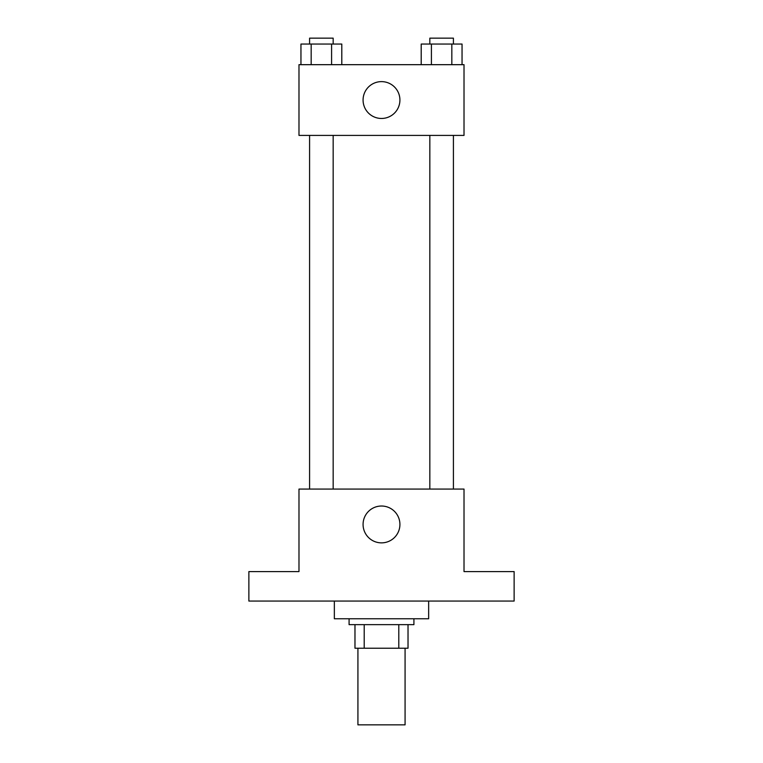 <?xml version="1.0" encoding="UTF-8"?>
<svg xmlns="http://www.w3.org/2000/svg" width="763" height="763" viewBox="0 0 763 763"><rect width="100%" height="100%" fill="white"/><g stroke="black" fill="none" stroke-linecap="round" stroke-linejoin="round"><path stroke-width="1.14" d="M357.923 648.226L357.923 724.85L405.077 724.85L405.077 648.226M398.791 624.649L398.791 648.226L354.976 648.226L354.976 624.649M398.791 648.226L408.024 648.226L408.024 624.649L408.024 648.226M413.918 618.755L413.918 624.649L349.082 624.649L349.082 618.755M364.209 624.649L364.209 648.226M334.347 601.063L334.347 618.755L428.653 618.755L428.653 601.063M514.128 601.063L248.872 601.063L248.872 571.592L298.982 571.592L298.982 489.073L464.018 489.073L464.018 571.592L514.128 571.592L514.128 601.063M399.917 524.439A18.417 18.417 0 0 1 372.287 540.395A18.417 18.417 0 0 1 372.287 508.492A18.417 18.417 0 0 1 399.917 524.439M429.836 489.073L429.836 135.404M333.164 135.404L333.164 489.073M464.018 135.404L298.982 135.404L298.982 64.674L464.018 64.674L464.018 135.404M399.917 100.039A18.417 18.417 0 0 1 372.287 115.995A18.417 18.417 0 0 1 372.287 84.092A18.417 18.417 0 0 1 399.917 100.039M462.044 64.674L462.044 44.044L421.205 44.044L421.205 64.674M451.83 44.044L451.83 64.674M431.41 44.044L431.41 64.674M429.836 44.044L429.836 38.15L453.413 38.15L453.413 44.044M341.795 64.674L341.795 44.044L300.956 44.044L300.956 64.674M331.59 44.044L331.59 64.674M311.17 44.044L311.17 64.674M309.587 44.044L309.587 38.15L333.164 38.15L333.164 44.044M453.413 489.073L453.413 135.404M309.587 135.404L309.587 489.073"/></g></svg>
